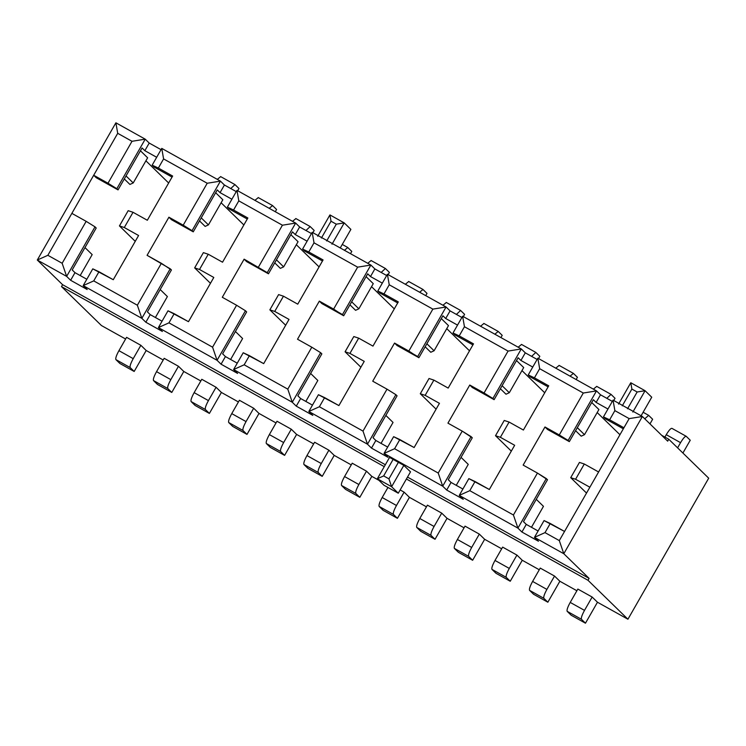 <?xml version="1.0" encoding="UTF-8"?>
<svg xmlns="http://www.w3.org/2000/svg" width="746" height="746" viewBox="0 0 746 746"><rect width="100%" height="100%" fill="white"/><g stroke="black" fill="none" stroke-linecap="round" stroke-linejoin="round"><path stroke-width="1.12" d="M149.219 143.064L161.043 149.657L149.219 143.064L145.218 139.166L149.219 143.064L144.845 150.683L142.057 147.96L144.845 150.683L149.219 143.064M161.77 148.398L220.434 181.119L224.425 185.017L236.258 191.61L224.425 185.017L220.061 192.636L217.263 189.913L193.251 231.838L171.44 219.678L193.251 231.838L217.263 189.913L220.061 192.636L231.894 199.238L220.061 192.636L224.425 185.017L220.434 181.119L192.058 230.673L193.251 231.838L192.058 230.673L220.434 181.119L161.77 148.398L163.588 158.917L207.22 183.255L220.434 181.119L207.22 183.255L183.208 225.18L192.058 230.673L168.913 217.207L171.44 219.678L168.913 217.207L147.083 255.328L170.228 268.793L141.843 318.346L145.843 322.235L150.207 314.616L162.041 321.209L150.207 314.616L147.41 311.884L150.207 314.616L145.843 322.235L162.386 331.466L158.394 327.578L168.95 322.85L174.191 313.702L188.477 321.675L167.999 310.802L174.191 313.702L168.95 322.85L212.573 347.179L217.058 360.299L245.443 310.746L236.585 305.254L212.573 347.179L236.585 305.254L245.443 310.746L246.637 311.912L222.625 353.846L225.423 356.569L237.247 363.171L225.423 356.569L222.625 353.846L246.637 311.912L245.443 310.746L217.058 360.299L212.573 347.179L168.95 322.85L158.394 327.578L167.999 310.802L158.394 327.578L217.058 360.299L221.058 364.197L225.423 356.569L221.058 364.197L237.601 373.42L233.61 369.531L244.166 364.803L249.406 355.655L263.692 363.628L243.215 352.755L249.406 355.655L244.166 364.803L287.788 389.142L292.273 402.253L320.649 352.699L311.8 347.207L287.788 389.142L311.8 347.207L320.649 352.699L321.852 353.874L297.84 395.8L300.638 398.523L312.462 405.125L300.638 398.523L297.84 395.8L321.852 353.874L320.649 352.699L292.273 402.253L287.788 389.142L244.166 364.803L233.61 369.531L243.215 352.755L233.61 369.531L292.273 402.253L296.265 406.15L300.638 398.523L296.265 406.15L312.816 415.382L308.825 411.484L319.381 406.756L324.622 397.609L338.908 405.582L318.43 394.709L324.622 397.609L319.381 406.756L363.004 431.095L367.489 444.206L395.865 394.662L387.015 389.16L363.004 431.095L387.015 389.16L395.865 394.662L397.068 395.828L373.056 437.753L375.844 440.485L387.678 447.078L375.844 440.485L373.056 437.753L397.068 395.828L395.865 394.662L367.489 444.206L363.004 431.095L319.381 406.756L308.825 411.484L318.43 394.709L308.825 411.484L367.489 444.206L371.48 448.104L375.844 440.485L371.48 448.104L388.032 457.335L384.031 453.437L394.587 448.719L399.828 439.562L414.123 447.535L393.636 436.671L399.828 439.562L394.587 448.719L438.219 473.048L442.704 486.168L471.08 436.615L462.231 431.123L438.219 473.048L462.231 431.123L472.283 437.781L448.262 479.706L472.283 437.781L471.08 436.615L442.704 486.168L438.219 473.048L394.587 448.719L384.031 453.437L393.636 436.671L384.031 453.437L442.704 486.168L446.695 490.057L451.06 482.438L448.262 479.706L451.06 482.438L446.695 490.057L463.247 499.288L459.247 495.4L469.803 490.672L475.043 481.524L489.339 489.497L468.852 478.624L475.043 481.524L469.803 490.672L513.425 515.001L517.92 528.121L546.296 478.568L537.446 473.076L513.425 515.001L537.446 473.076L547.489 479.734L523.478 521.668L547.489 479.734L546.296 478.568L517.92 528.121L513.425 515.001L469.803 490.672L459.247 495.4L468.852 478.624L459.247 495.4L517.92 528.121L521.911 532.019L526.275 524.391L523.478 521.668L526.275 524.391L521.911 532.019L538.453 541.242L534.462 537.353L545.018 532.625L550.259 523.478L564.545 531.45L544.067 520.577L550.259 523.478L545.018 532.625L559.313 540.598L564.545 531.45L559.313 540.598L563.799 553.718L642.381 416.492L667.679 441.156L668.77 439.245L708.7 478.186L668.77 439.245L661.646 435.282L668.77 439.245L667.679 441.156L642.381 416.492L629.167 418.618L598.6 471.985L584.314 464.012L579.456 462.417L570.718 477.664L579.456 462.417L584.314 464.012L575.586 479.258L584.314 464.012L598.6 471.985L589.872 487.231L629.167 418.618L614.872 410.645L609.641 419.802L623.926 427.766L609.641 419.802L614.872 410.645L613.053 400.126L642.381 416.492L563.799 553.718L559.313 540.598L545.018 532.625L534.462 537.353L544.067 520.577L534.462 537.353L563.799 553.718L589.088 578.374L407.502 477.086L589.088 578.374L587.997 580.285L406.411 478.997L587.997 580.285L589.088 578.374L563.799 553.718L534.462 537.353L538.453 541.242L521.911 532.019L517.92 528.121L459.247 495.4L463.247 499.288L446.695 490.057L442.704 486.168L384.031 453.437L388.032 457.335L371.48 448.104L367.489 444.206L308.825 411.484L312.816 415.382L296.265 406.15L292.273 402.253L233.61 369.531L237.601 373.42L221.058 364.197L217.058 360.299L158.394 327.578L162.386 331.466L145.843 322.235L141.843 318.346L170.228 268.793L171.421 269.959L147.41 311.884L171.421 269.959L161.369 263.301L137.357 305.226L141.843 318.346L137.357 305.226L93.735 280.897L83.179 285.615L141.843 318.346L83.179 285.615L87.17 289.513L70.628 280.282L66.636 276.384L62.151 263.273L47.856 255.3L117.709 133.32L115.891 122.801L145.218 139.166L115.891 122.801L37.3 260.028L47.856 255.3L37.3 260.028L115.891 122.801L117.709 133.32L132.005 141.292L145.218 139.166L132.005 141.292L117.709 133.32L93.698 175.254L107.993 183.227L132.005 141.292L107.993 183.227L116.842 188.719L145.218 139.166L116.842 188.719L118.036 189.885L142.057 147.96L118.036 189.885L107.993 183.227L93.698 175.254L96.225 177.716L118.036 189.885L96.225 177.716L93.698 175.254L47.856 255.3L62.151 263.273L86.163 221.338L71.868 213.375L86.163 221.338L62.151 263.273L66.636 276.384L37.3 260.028L66.636 276.384L95.012 226.84L86.163 221.338L95.012 226.84L66.636 276.384L70.628 280.282L74.992 272.663L72.194 269.931L96.206 228.006L95.012 226.84L96.206 228.006L72.194 269.931L74.992 272.663L86.825 279.256L74.992 272.663L70.628 280.282L87.17 289.513L83.179 285.615L93.735 280.897L137.357 305.226L161.369 263.301L147.083 255.328L168.913 217.207L183.208 225.18L207.22 183.255L163.588 158.917L158.357 168.064L172.643 176.037L147.326 220.256L133.03 212.284L124.302 227.53L138.588 235.503L113.271 279.713L98.976 271.74L93.735 280.897L98.976 271.74L92.784 268.849L83.179 285.615L92.784 268.849L113.271 279.713L138.588 235.503L124.302 227.53L133.03 212.284L128.172 210.68L119.444 225.926L128.172 210.68L133.03 212.284L147.326 220.256L172.643 176.037L158.357 168.064L163.588 158.917L161.77 148.398L152.165 165.164L158.357 168.064L152.165 165.164L161.77 148.398M236.986 190.351L295.649 223.073L299.64 226.971L311.474 233.573L299.64 226.971L295.276 234.598L292.479 231.866L268.467 273.801L246.656 261.632L268.467 273.801L267.273 272.626L244.129 259.16L246.656 261.632L244.129 259.16L267.273 272.626L295.649 223.073L282.426 225.208L258.414 267.133L282.426 225.208L238.804 200.87L233.563 210.018L247.859 217.991L222.532 262.21L208.246 254.237L203.388 252.633L194.65 267.889L203.388 252.633L208.246 254.237L222.532 262.21L247.859 217.991L233.563 210.018L238.804 200.87L236.986 190.351L227.381 207.127L233.563 210.018L227.381 207.127L229.32 209.02L247.262 219.026L229.32 209.02L227.381 207.127L236.986 190.351L238.804 200.87L282.426 225.208L295.649 223.073L267.273 272.626L268.467 273.801L292.479 231.866L295.276 234.598L307.11 241.191L295.276 234.598L299.64 226.971L295.649 223.073L236.986 190.351M312.192 232.304L370.865 265.035L374.856 268.924L386.689 275.526L374.856 268.924L370.492 276.552L367.694 273.819L343.682 315.754L321.871 303.585L343.682 315.754L333.63 309.086L319.344 301.123L321.871 303.585L319.344 301.123L342.479 314.588L370.865 265.035L357.642 267.161L333.63 309.086L357.642 267.161L314.019 242.832L308.779 251.98L323.074 259.944L297.747 304.163L283.461 296.19L278.603 294.595L269.865 309.842L278.603 294.595L283.461 296.19L297.747 304.163L323.074 259.944L308.779 251.98L314.019 242.832L312.192 232.304L302.587 249.08L308.779 251.98L302.587 249.08L304.536 250.973L322.477 260.979L304.536 250.973L302.587 249.08L312.192 232.304L314.019 242.832L357.642 267.161L370.865 265.035L342.479 314.588L343.682 315.754L367.694 273.819L370.492 276.552L382.325 283.144L370.492 276.552L374.856 268.924L370.865 265.035L312.192 232.304M387.407 274.258L446.08 306.988L450.071 310.886L461.905 317.479L450.071 310.886L445.707 318.505L442.91 315.782L418.898 357.707L397.086 345.538L418.898 357.707L408.845 351.049L394.55 343.076L397.086 345.538L394.55 343.076L417.695 356.541L446.08 306.988L432.857 309.114L408.845 351.049L432.857 309.114L389.235 284.785L383.994 293.933L398.289 301.906L372.963 346.116L358.677 338.143L353.809 336.549L345.081 351.795L353.809 336.549L358.677 338.143L372.963 346.116L398.289 301.906L383.994 293.933L389.235 284.785L387.407 274.258L377.802 291.033L383.994 293.933L377.802 291.033L379.751 292.926L397.693 302.941L379.751 292.926L377.802 291.033L387.407 274.258L389.235 284.785L432.857 309.114L446.08 306.988L417.695 356.541L418.898 357.707L442.91 315.782L445.707 318.505L457.531 325.107L445.707 318.505L450.071 310.886L446.08 306.988L387.407 274.258M462.623 316.22L521.286 348.941L525.287 352.839L537.111 359.432L525.287 352.839L520.913 360.458L532.747 367.06L520.913 360.458L525.287 352.839L521.286 348.941L508.073 351.077L484.061 393.002L469.766 385.029L472.302 387.5L494.113 399.66L472.302 387.5L469.766 385.029L492.91 398.495L484.061 393.002L508.073 351.077L464.45 326.739L459.21 335.887L473.496 343.859L448.178 388.079L433.883 380.106L429.025 378.502L420.296 393.748L429.025 378.502L433.883 380.106L448.178 388.079L473.496 343.859L459.21 335.887L464.45 326.739L462.623 316.22L453.018 332.986L459.21 335.887L453.018 332.986L454.957 334.889L472.908 344.894L454.957 334.889L453.018 332.986L462.623 316.22L464.45 326.739L508.073 351.077L521.286 348.941L492.91 398.495L521.286 348.941L462.623 316.22M537.838 358.173L596.502 390.895L600.502 394.793L612.326 401.395L600.502 394.793L596.129 402.42L607.962 409.013L596.129 402.42L600.502 394.793L596.502 390.895L583.288 393.03L559.276 434.955L544.981 426.982L547.508 429.454L569.319 441.623L547.508 429.454L544.981 426.982L568.126 440.448L559.276 434.955L583.288 393.03L539.666 368.692L534.425 377.84L548.711 385.813L523.394 430.032L509.098 422.059L504.24 420.455L495.512 435.711L504.24 420.455L509.098 422.059L523.394 430.032L548.711 385.813L534.425 377.84L539.666 368.692L537.838 358.173L528.233 374.949L534.425 377.84L528.233 374.949L530.173 376.842L548.123 386.848L530.173 376.842L528.233 374.949L537.838 358.173L539.666 368.692L583.288 393.03L596.502 390.895L568.126 440.448L596.502 390.895L537.838 358.173M201.784 379.294L216.07 387.267L221.394 392.452L238.422 401.954L221.394 392.452L209.393 413.424L195.098 405.451L209.393 413.424L205.402 409.526L191.107 401.553L195.098 405.451L191.107 401.553L205.402 409.526C204.87 408.258 205.887 405.283 208.432 400.602L194.146 392.629C191.591 397.31 190.584 400.285 191.107 401.553C190.584 400.285 191.591 397.31 194.146 392.629L201.784 379.294L194.146 392.629L208.432 400.602C205.887 405.283 204.87 408.258 205.402 409.526L209.393 413.424L221.394 392.452L216.07 387.267L208.432 400.602L216.07 387.267L201.784 379.294M239.391 400.266L253.677 408.239L259.002 413.433L276.029 422.935L259.002 413.433L247.001 434.396L232.705 426.423L247.001 434.396L243.01 430.507L228.714 422.534L232.705 426.423L228.714 422.534L243.01 430.507C242.478 429.239 243.494 426.264 246.04 421.583L231.754 413.61C229.199 418.292 228.192 421.266 228.714 422.534C228.192 421.266 229.199 418.292 231.754 413.61L239.391 400.266L231.754 413.61L246.04 421.583C243.494 426.264 242.478 429.239 243.01 430.507L247.001 434.396L259.002 413.433L253.677 408.239L246.04 421.583L253.677 408.239L239.391 400.266M276.999 421.248L291.285 429.22L296.61 434.414L313.637 443.907L296.61 434.414L284.608 455.377L270.313 447.404L284.608 455.377L280.608 451.479L266.322 443.506L270.313 447.404L266.322 443.506L280.608 451.479C280.086 450.211 281.102 447.236 283.648 442.555L269.353 434.592C266.807 439.263 265.8 442.238 266.322 443.506C265.8 442.238 266.807 439.263 269.353 434.592L276.999 421.248L269.353 434.592L283.648 442.555C281.102 447.236 280.086 450.211 280.608 451.479L284.608 455.377L296.61 434.414L291.285 429.22L283.648 442.555L291.285 429.22L276.999 421.248M314.607 442.229L328.893 450.192L334.217 455.386L351.245 464.889L334.217 455.386L322.216 476.349L307.921 468.385L322.216 476.349L318.216 472.46L303.93 464.488L307.921 468.385L303.93 464.488L318.216 472.46C317.693 471.192 318.71 468.218 321.256 463.536L306.96 455.564C304.415 460.245 303.408 463.219 303.93 464.488C303.408 463.219 304.415 460.245 306.96 455.564L314.607 442.229L306.96 455.564L321.256 463.536C318.71 468.218 317.693 471.192 318.216 472.46L322.216 476.349L334.217 455.386L328.893 450.192L321.256 463.536L328.893 450.192L314.607 442.229M352.215 463.201L366.5 471.174L371.825 476.368L378.959 480.349L371.825 476.368L359.824 497.33L345.529 489.357L359.824 497.33L355.823 493.432L341.537 485.469L345.529 489.357L341.537 485.469L355.823 493.432C355.301 492.164 356.308 489.199 358.863 484.518L344.568 476.545C342.022 481.226 341.006 484.201 341.537 485.469C341.006 484.201 342.022 481.226 344.568 476.545L352.215 463.201L344.568 476.545L358.863 484.518C356.308 489.199 355.301 492.164 355.823 493.432L359.824 497.33L371.825 476.368L366.5 471.174L358.863 484.518L366.5 471.174L352.215 463.201M400.145 489.945L404.108 492.155L409.433 497.34L426.46 506.842L409.433 497.34L397.422 518.311L383.136 510.339L397.422 518.311L393.431 514.414L379.145 506.441L383.136 510.339L379.145 506.441L393.431 514.414C392.909 513.145 393.916 510.171 396.471 505.49L382.176 497.517C379.63 502.198 378.614 505.173 379.145 506.441C378.614 505.173 379.63 502.198 382.176 497.517L387.948 487.455L382.176 497.517L396.471 505.49C393.916 510.171 392.909 513.145 393.431 514.414L397.422 518.311L409.433 497.34L404.108 492.155L396.471 505.49L404.108 492.155L400.145 489.945M427.421 505.154L441.716 513.127L447.04 518.321L464.068 527.823L447.04 518.321L435.03 539.283L420.744 531.311L435.03 539.283L431.039 535.395L416.753 527.422L420.744 531.311L416.753 527.422L431.039 535.395C430.517 534.127 431.524 531.152 434.079 526.471L419.784 518.498C417.238 523.179 416.221 526.154 416.753 527.422C416.221 526.154 417.238 523.179 419.784 518.498L427.421 505.154L419.784 518.498L434.079 526.471C431.524 531.152 430.517 534.127 431.039 535.395L435.03 539.283L447.04 518.321L441.716 513.127L434.079 526.471L441.716 513.127L427.421 505.154M465.028 526.135L479.324 534.108L484.648 539.302L501.676 548.795L484.648 539.302L472.638 560.265L458.352 552.292L472.638 560.265L468.647 556.367L454.361 548.394L458.352 552.292L454.361 548.394L468.647 556.367C468.124 555.099 469.131 552.124 471.677 547.452L457.391 539.479C454.846 544.16 453.829 547.135 454.361 548.394C453.829 547.135 454.846 544.16 457.391 539.479L465.028 526.135L457.391 539.479L471.677 547.452C469.131 552.124 468.124 555.099 468.647 556.367L472.638 560.265L484.648 539.302L479.324 534.108L471.677 547.452L479.324 534.108L465.028 526.135M502.636 547.116L516.931 555.089L522.256 560.274L539.283 569.776L522.256 560.274L510.245 581.246L495.959 573.273L510.245 581.246L506.254 577.348L491.959 569.375L495.959 573.273L491.959 569.375L506.254 577.348C505.732 576.08 506.739 573.105 509.285 568.424L494.999 560.451C492.453 565.132 491.437 568.107 491.959 569.375C491.437 568.107 492.453 565.132 494.999 560.451L502.636 547.116L494.999 560.451L509.285 568.424C506.739 573.105 505.732 576.08 506.254 577.348L510.245 581.246L522.256 560.274L516.931 555.089L509.285 568.424L516.931 555.089L502.636 547.116M540.244 568.088L554.539 576.061L559.864 581.255L576.891 590.757L559.864 581.255L547.853 602.218L533.567 594.245L547.853 602.218L543.862 598.329L529.567 590.356L533.567 594.245L529.567 590.356L543.862 598.329C543.34 597.061 544.347 594.086 546.893 589.405L532.607 581.432C530.061 586.114 529.045 589.088 529.567 590.356C529.045 589.088 530.061 586.114 532.607 581.432L540.244 568.088L532.607 581.432L546.893 589.405C544.347 594.086 543.34 597.061 543.862 598.329L547.853 602.218L559.864 581.255L554.539 576.061L546.893 589.405L554.539 576.061L540.244 568.088M577.852 589.07L592.147 597.042L597.471 602.236L627.927 619.227L587.997 580.285L627.927 619.227L708.7 478.186L627.927 619.227L597.471 602.236L585.461 623.199L571.166 615.226L585.461 623.199L581.47 619.301L567.174 611.328L571.166 615.226L567.174 611.328L581.47 619.301C580.938 618.033 581.955 615.058 584.5 610.377L570.214 602.414C567.659 607.085 566.652 610.06 567.174 611.328C566.652 610.06 567.659 607.085 570.214 602.414L577.852 589.07L570.214 602.414L584.5 610.377C581.955 615.058 580.938 618.033 581.47 619.301L585.461 623.199L597.471 602.236L592.147 597.042L584.5 610.377L592.147 597.042L577.852 589.07M384.265 466.642L61.498 286.595L101.428 325.536L125.608 339.02L101.428 325.536L61.498 286.595L384.265 466.642M126.568 337.332L140.863 345.305L146.188 350.499L163.215 360.001L146.188 350.499L134.177 371.461L119.892 363.488L134.177 371.461L130.186 367.573L115.891 359.6L119.892 363.488L115.891 359.6L130.186 367.573C129.664 366.305 130.671 363.33 133.217 358.649L118.931 350.676C116.376 355.357 115.369 358.332 115.891 359.6C115.369 358.332 116.376 355.357 118.931 350.676L126.568 337.332L118.931 350.676L133.217 358.649C130.671 363.33 129.664 366.305 130.186 367.573L134.177 371.461L146.188 350.499L140.863 345.305L133.217 358.649L140.863 345.305L126.568 337.332M164.176 358.313L178.471 366.286L183.796 371.48L200.823 380.973L183.796 371.48L171.785 392.443L157.49 384.47L171.785 392.443L167.794 388.545L153.499 380.572L157.49 384.47L153.499 380.572L167.794 388.545C167.263 387.277 168.279 384.302 170.825 379.63L156.539 371.657C153.984 376.338 152.977 379.313 153.499 380.572C152.977 379.313 153.984 376.338 156.539 371.657L164.176 358.313L156.539 371.657L170.825 379.63C168.279 384.302 167.263 387.277 167.794 388.545L171.785 392.443L183.796 371.48L178.471 366.286L170.825 379.63L178.471 366.286L164.176 358.313M210.456 283.293L194.65 267.889L199.508 269.483L208.246 254.237L199.508 269.483L194.65 267.889L210.456 283.293M285.671 325.256L269.865 309.842L274.724 311.436L283.461 296.19L274.724 311.436L269.865 309.842L285.671 325.256M360.887 367.209L345.081 351.795L349.939 353.399L358.677 338.143L349.939 353.399L345.081 351.795L360.887 367.209M436.102 409.162L420.296 393.748L425.155 395.352L433.883 380.106L425.155 395.352L420.296 393.748L436.102 409.162M586.524 493.078L570.718 477.664L575.586 479.258L589.872 487.231L575.586 479.258L570.718 477.664L586.524 493.078M511.318 451.116L495.512 435.711L500.37 437.305L509.098 422.059L500.37 437.305L495.512 435.711L511.318 451.116M201.243 217.888L208.432 224.9L222.84 199.742L215.65 192.729L222.84 199.742L208.432 224.9L201.243 217.888M213.804 277.456L199.508 269.483L213.804 277.456L188.477 321.675L213.804 277.456M155.401 317.507L167.393 296.563L160.204 289.551L167.393 296.563L155.401 317.507M276.458 259.841L283.648 266.863L298.055 241.704L290.865 234.692L298.055 241.704L283.648 266.863L276.458 259.841M289.019 319.409L274.724 311.436L289.019 319.409L263.692 363.628L289.019 319.409M230.617 359.469L242.609 338.516L235.419 331.504L242.609 338.516L230.617 359.469M274.724 262.862L280.356 268.355L283.648 266.863L280.356 268.355L274.724 262.862M351.674 301.804L358.863 308.816L373.27 283.657L366.081 276.645L373.27 283.657L358.863 308.816L351.674 301.804M364.235 361.362L349.939 353.399L364.235 361.362L338.908 405.582L364.235 361.362M305.823 401.423L317.824 380.479L310.634 373.466L317.824 380.479L305.823 401.423M349.939 304.825L355.572 310.308L358.863 308.816L355.572 310.308L349.939 304.825M426.889 343.757L434.079 350.769L448.486 325.61L441.296 318.598L448.486 325.61L434.079 350.769L426.889 343.757M439.441 403.325L425.155 395.352L439.441 403.325L414.123 447.535L439.441 403.325M381.038 443.376L393.039 422.432L385.85 415.419L393.039 422.432L381.038 443.376M425.155 346.778L430.778 352.261L434.079 350.769L430.778 352.261L425.155 346.778M531.469 527.291L543.461 506.338L536.271 499.326L543.461 506.338L531.469 527.291M575.586 430.684L581.209 436.177L584.5 434.685L577.311 427.663L584.5 434.685L581.209 436.177L575.586 430.684M598.917 409.526L584.5 434.685L598.917 409.526L591.718 402.514L598.917 409.526M502.095 385.71L509.294 392.722L523.701 367.564L516.512 360.551L523.701 367.564L509.294 392.722L502.095 385.71M514.656 445.278L500.37 437.305L514.656 445.278L489.339 489.497L514.656 445.278M456.254 485.329L468.255 464.385L461.056 457.373L468.255 464.385L456.254 485.329M500.37 388.731L505.993 394.224L509.294 392.722L505.993 394.224L500.37 388.731M222.299 297.281L236.585 305.254L222.299 297.281L244.129 259.16L222.299 297.281M297.514 339.234L311.8 347.207L297.514 339.234L319.344 301.123L297.514 339.234M372.72 381.197L387.015 389.16L372.72 381.197L394.55 343.076L372.72 381.197M447.936 423.15L462.231 431.123L447.936 423.15L469.766 385.029L447.936 423.15M523.151 465.103L537.446 473.076L523.151 465.103L544.981 426.982L523.151 465.103M199.518 220.909L205.141 226.402L208.432 224.9L205.141 226.402L199.518 220.909M589.872 487.231L564.545 531.45L589.872 487.231M623.33 428.801L605.388 418.795L623.33 428.801M613.053 400.126L603.449 416.902L609.641 419.802L603.449 416.902L605.388 418.795L603.449 416.902L613.053 400.126L614.872 410.645L629.167 418.618L642.381 416.492L613.053 400.126M593.34 399.688L569.319 441.623L568.126 440.448L569.319 441.623L593.34 399.688L596.129 402.42L593.34 399.688M518.125 357.735L494.113 399.66L492.91 398.495L494.113 399.66L518.125 357.735L520.913 360.458L518.125 357.735M221.114 202.763L243.867 224.956L221.114 202.763M296.33 244.725L319.083 266.909L296.33 244.725M371.545 286.678L394.298 308.872L371.545 286.678M446.751 328.632L469.514 350.825L446.751 328.632M462.893 489.031L451.06 482.438L462.893 489.031M538.108 530.993L526.275 524.391L538.108 530.993M62.589 284.692L61.498 286.595L62.589 284.692L37.3 260.028L62.589 284.692L385.356 464.73L62.589 284.692M403.838 465.373L410.496 471.864L403.838 465.373L391.613 486.718L398.271 493.209L410.496 471.864L398.271 493.209L391.613 486.718L377.327 478.755L389.552 457.401L403.838 465.373L393.263 459.144L383.658 475.92L388.927 478.848L398.532 462.082L388.927 478.848L391.613 486.718L403.838 465.373M619.935 434.731L597.182 412.547L619.935 434.731M521.967 370.585L544.72 392.778L521.967 370.585M238.962 188.505L237.676 190.743L238.962 188.505L234.971 184.607L238.962 188.505M276.57 209.477L275.283 211.715L276.57 209.477L272.579 205.588L276.57 209.477M314.178 230.458L312.891 232.696L314.178 230.458L310.187 226.56L314.178 230.458M351.786 251.43L350.499 253.677L351.786 251.43L347.785 247.541L351.786 251.43M389.393 272.411L388.106 274.649L389.393 272.411L385.393 268.513L389.393 272.411M427.001 293.392L425.714 295.63L427.001 293.392L423.001 289.495L427.001 293.392M464.599 314.364L463.322 316.602L464.599 314.364L460.608 310.476L464.599 314.364M502.207 335.346L500.93 337.584L502.207 335.346L498.216 331.448L502.207 335.346M539.815 356.327L538.537 358.565L539.815 356.327L535.824 352.429L539.815 356.327M577.423 377.299L576.145 379.537L577.423 377.299L573.432 373.41L577.423 377.299M615.03 398.28L613.753 400.518L615.03 398.28L611.039 394.382L615.03 398.28M652.638 419.252L649.98 423.896L652.638 419.252L648.647 415.363L652.638 419.252M690.246 440.233L682.907 453.036L690.246 440.233L686.255 436.335C685.173 436.037 683.271 438.154 680.557 442.667L677.582 447.852L680.557 442.667L666.262 434.694C668.985 430.181 670.878 428.073 671.96 428.372L686.171 436.279L690.246 440.233M126.027 175.935L133.226 182.947L147.633 157.788L140.434 150.776L147.633 157.788L133.226 182.947L126.027 175.935M80.186 275.554L92.178 254.61L84.988 247.597L92.178 254.61L80.186 275.554M135.24 241.34L119.444 225.926L124.302 227.53L119.444 225.926L135.24 241.34M172.056 177.072L154.105 167.067L152.165 165.164L154.105 167.067L172.056 177.072M156.679 157.285L144.845 150.683L156.679 157.285M145.899 160.81L168.652 183.003L145.899 160.81M124.302 178.956L129.925 184.439L133.226 182.947L129.925 184.439L124.302 178.956M664.891 437.091L666.262 434.694L664.891 437.091M671.96 428.372C670.878 428.073 668.985 430.181 666.262 434.694L680.557 442.667C683.271 438.154 685.173 436.037 686.255 436.335M644.758 418.804L648.647 415.363L644.758 418.804M593.368 389.151L596.744 386.409L593.368 389.151M606.824 398.317L611.039 394.382L606.824 398.317M555.77 368.17L559.136 365.437L555.77 368.17M570.056 376.143L573.432 373.41L570.056 376.143M518.162 347.198L521.538 344.456L518.162 347.198M531.609 356.364L535.824 352.429L531.609 356.364M480.555 326.216L483.93 323.475L480.555 326.216M494.84 334.189L498.216 331.448L494.84 334.189M442.947 305.245L446.322 302.503L442.947 305.245M456.393 314.411L460.608 310.476L456.393 314.411M405.339 284.263L408.715 281.522L405.339 284.263M419.625 292.236L423.001 289.495L419.625 292.236M367.731 263.282L371.107 260.55L367.731 263.282M381.178 272.449L385.393 268.513L381.178 272.449M344.419 250.283L347.785 247.541L344.419 250.283M292.516 221.329L295.892 218.587L292.516 221.329M305.963 230.495L310.187 226.56L305.963 230.495M254.908 200.348L258.284 197.615L254.908 200.348M269.203 208.321L272.579 205.588L269.203 208.321M217.3 179.376L220.676 176.634L217.3 179.376M230.747 188.542L234.971 184.607L230.747 188.542M383.985 485.245L377.327 478.755L383.985 485.245L398.271 493.209L383.985 485.245M350.881 229.386L344.223 222.895L331.998 244.24L344.223 222.895L350.881 229.386L340.251 247.952L350.881 229.386M317.712 236.268L329.937 214.923L344.223 222.895L329.937 214.923L317.712 236.268M326.692 240.949L336.297 224.173L331.028 221.236L321.423 238.011L331.028 221.236L329.937 214.923L331.028 221.236L336.297 224.173L344.223 222.895L336.297 224.173L326.692 240.949M651.734 397.208L645.085 390.717L632.86 412.062L645.085 390.717L651.734 397.208L641.103 415.774L651.734 397.208M618.565 404.09L630.79 382.745L645.085 390.717L630.79 382.745L618.565 404.09M627.545 408.771L637.149 391.995L631.881 389.058L622.276 405.833L631.881 389.058L630.79 382.745L631.881 389.058L637.149 391.995L645.085 390.717L637.149 391.995L627.545 408.771M391.613 486.718L388.927 478.848L383.658 475.92L377.327 478.755L391.613 486.718M393.263 459.144L389.552 457.401L377.327 478.755L383.658 475.92L393.263 459.144M643.117 412.258L648.563 415.298M596.669 386.353L610.955 394.326M559.062 365.372L573.348 373.345M521.454 344.4L535.74 352.373M483.846 323.419L498.142 331.392M446.239 302.438L460.534 310.411M408.631 281.466L422.926 289.439M371.023 260.485L385.318 268.457M342.265 244.436L347.711 247.476M295.808 218.531L310.103 226.504M258.209 197.55L272.495 205.523M220.602 176.578L234.887 184.551"/></g></svg>
